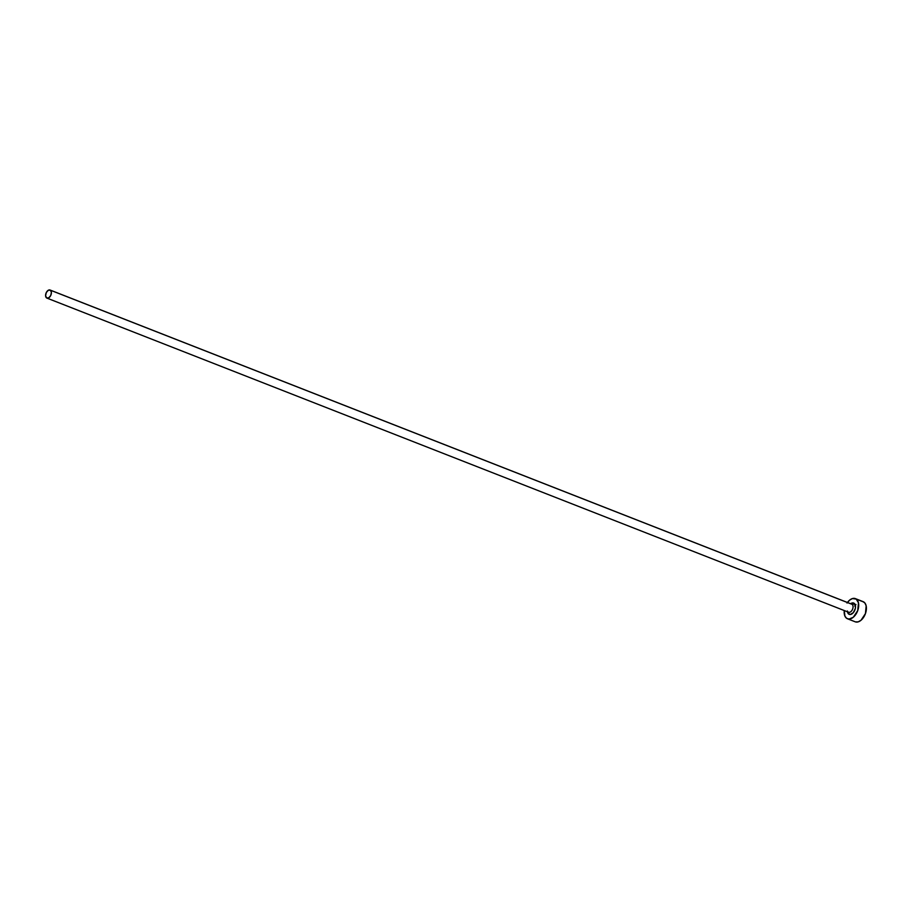 <?xml version="1.0" encoding="UTF-8"?>
<svg xmlns="http://www.w3.org/2000/svg" width="912" height="912" viewBox="0 0 912 912"><rect width="100%" height="100%" fill="white"/><g stroke="black" fill="none" stroke-linecap="round" stroke-linejoin="round"><path stroke-width="1.37" d="M848.753 612.283A4.332 2.622 -68.6 0 0 852.538 609.307A4.332 2.622 -68.6 0 0 852.082 604.348A1.733 1.368 125.1 0 0 854.134 603.311A6.065 3.671 111.4 0 1 854.498 610.846A6.065 3.671 111.4 0 1 848.753 614.095A1.733 1.368 125.1 0 0 848.479 612.18A1.733 1.368 -54.9 0 1 848.753 614.095L847.385 610.994M848.24 612.043A4.332 2.622 -68.6 0 0 848.582 612.237A4.332 2.622 -68.6 0 0 852.469 609.444A4.332 2.622 -68.6 0 0 852.082 604.348L50.422 290.21A4.332 2.622 111.4 0 1 50.81 295.306A4.332 2.622 111.4 0 1 46.922 298.099A4.332 2.622 111.4 0 1 46.58 297.916A4.332 2.622 111.4 0 1 46.181 292.809A4.332 2.622 111.4 0 1 50.08 290.027A4.332 2.622 111.4 0 1 50.422 290.21L852.082 604.348A4.332 2.622 -68.6 0 0 851.74 604.166A4.332 2.622 -68.6 0 0 851.363 604.075M847.499 618.781L855.205 621.802A10.83 6.544 -68.6 0 0 864.941 614.848A10.83 6.544 -68.6 0 0 863.949 602.102A10.83 6.544 -68.6 0 0 863.105 601.646L855.399 598.625A10.83 6.544 111.4 0 1 856.243 599.081L863.949 602.102L856.243 599.081A10.83 6.544 111.4 0 1 857.234 611.827A10.83 6.544 111.4 0 1 847.499 618.781A10.83 6.544 111.4 0 1 846.644 618.325A10.83 6.544 111.4 0 1 844.273 610.55L844.922 616.124L846.644 618.325L849.095 619.066L853.313 617.242L857.725 610.584L858.466 602.832L856.243 599.081L852.401 598.568L849.574 600.164L847.031 603.06M847.442 602.479A10.83 6.544 111.4 0 1 855.399 598.625M852.082 604.348A1.733 1.368 -54.9 0 0 854.134 603.311A6.065 3.671 111.4 0 0 850.634 603.733L852.754 602.9L854.134 603.311L855.502 606.412L855.296 608.623L853.233 612.75L850.132 614.506L848.753 614.095A6.065 3.671 111.4 0 1 847.476 611.804M855.513 621.916L858.192 621.859L861.019 620.263L865.431 613.605L866.172 605.853L864.918 603.037L862.798 601.532M855.946 604.496L854.738 606.081M46.58 297.916L48.689 297.871L50.684 295.591L51.403 292.421L50.422 290.21L48.313 290.255L46.318 292.524L45.6 295.693L46.58 297.916M851.74 604.166L50.08 290.027M848.582 612.237L46.922 298.099"/></g></svg>
